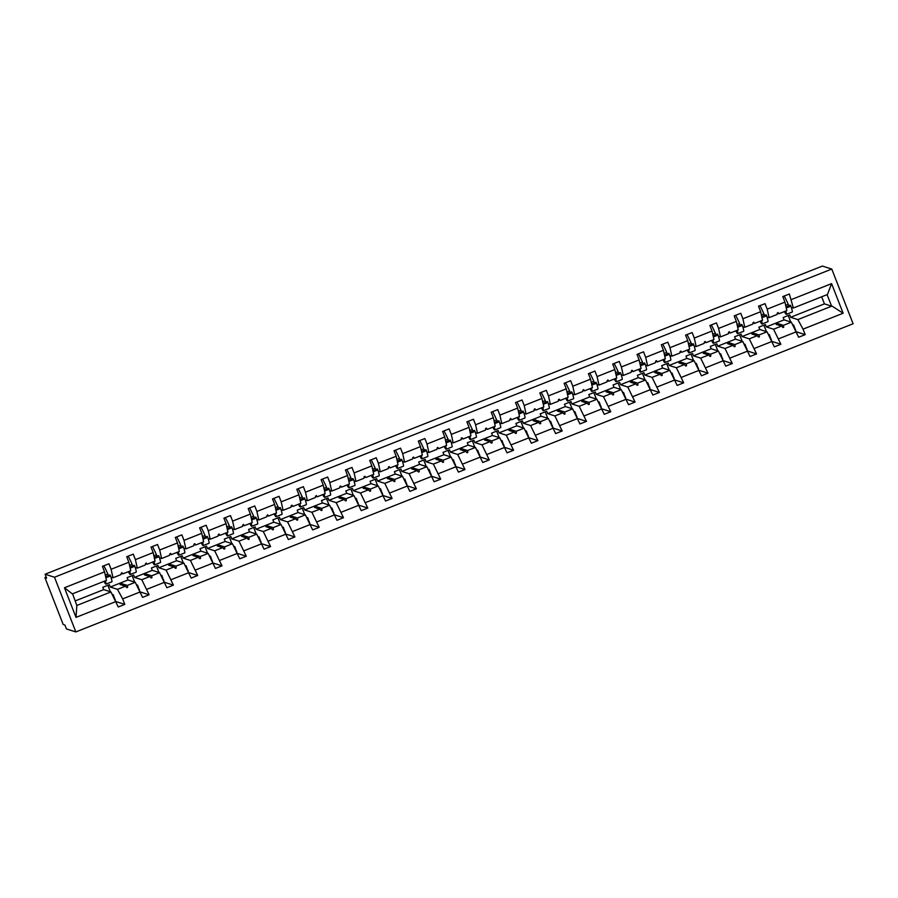 <?xml version="1.0" encoding="UTF-8"?>
<svg xmlns="http://www.w3.org/2000/svg" width="898" height="898" viewBox="0 0 898 898"><rect width="100%" height="100%" fill="white"/><g stroke="black" fill="none" stroke-linecap="round" stroke-linejoin="round"><path stroke-width="1.35" d="M75.836 631.934L66.43 628.937L64.903 625.03L63.186 624.48L44.9 577.594L46.629 578.144L45.102 574.237L54.497 577.234L75.836 631.934L853.1 323.763L831.773 269.063L54.497 577.234M791.306 307.363L793.372 308.014L827.485 294.488L831.582 283.622L843.132 313.234L803.037 329.139L797.884 319.587L790.633 317.275L789.724 314.929L783.179 317.522L784.089 319.868L791.34 322.18L783.415 325.323L778.072 323.617L776.153 324.369L781.507 326.075L773.582 329.218L780.89 344.282L772.258 341.521M796.56 331.89L805.18 334.64L798.648 337.233L791.34 322.18M793.372 308.014L789.342 294.005L782.798 296.598L784.953 302.11L767.195 309.148L769.07 317.656L767.004 316.994M777.174 313.2L778.903 313.75L786.828 310.618L784.953 302.11M773.582 329.218L766.331 326.906L765.422 324.56L758.877 327.153L759.798 329.499L767.038 331.811L759.113 334.954L753.77 333.248L751.862 334L757.205 335.717L749.28 338.849L756.587 353.913L747.955 351.163M780.89 344.282L774.345 346.875L767.038 331.811M767.195 309.148L765.04 303.636L758.496 306.229L760.651 311.741L742.893 318.779L744.768 327.287L742.702 326.625M752.883 322.842L754.612 323.392L762.525 320.249L760.651 311.741M749.28 338.849L742.04 336.537L741.119 334.191L734.575 336.795L735.496 339.13L742.736 341.442L734.822 344.585L729.468 342.879L727.56 343.642L732.903 345.348L724.978 348.491L732.285 363.544L723.665 360.794M756.587 353.913L750.043 356.506L742.736 341.442M742.893 318.779L740.738 313.279L734.205 315.871L736.349 321.383L718.591 328.421L720.477 336.918L718.411 336.267M728.581 332.473L730.31 333.023L738.235 329.88L736.349 321.383M724.978 348.491L717.738 346.179L716.829 343.833L710.284 346.426L711.194 348.772L718.445 351.084L710.52 354.227L705.166 352.51L703.257 353.273L708.601 354.979L700.687 358.122L707.983 373.186L699.362 370.425M732.285 363.544L725.741 366.137L718.445 351.084M718.591 328.421L716.447 322.91L709.903 325.503L712.047 331.014L694.289 338.052L696.175 346.561L694.109 345.898M704.279 342.104L706.008 342.654L713.932 339.511L712.047 331.014M700.687 358.122L693.436 355.81L692.526 353.464L685.982 356.057L686.891 358.403L694.143 360.715L686.218 363.858L680.875 362.152L678.955 362.904L684.31 364.61L676.385 367.753L683.692 382.817L675.06 380.056M707.983 373.186L701.45 375.779L694.143 360.715M694.289 338.052L692.145 332.541L685.601 335.134L687.745 340.645L669.998 347.683L671.872 356.192L669.807 355.529M679.977 351.735L681.705 352.285L689.63 349.154L687.745 340.645M676.385 367.753L669.133 365.441L668.224 363.095L661.68 365.688L662.601 368.034L669.841 370.346L661.916 373.489L656.573 371.783L654.653 372.547L660.008 374.253L652.083 377.396L659.39 392.448L650.758 389.698M683.692 382.817L677.148 385.41L669.841 370.346M669.998 347.683L667.843 342.172L661.298 344.776L663.454 350.276L645.696 357.325L647.57 365.823L645.505 365.16M655.686 361.378L657.403 361.928L665.328 358.785L663.454 350.276M652.083 377.396L644.843 375.072L643.922 372.737L637.378 375.33L638.298 377.676L645.539 379.989L637.614 383.12L632.271 381.414L630.362 382.178L635.705 383.884L627.781 387.027L635.088 402.079L626.467 399.329M659.39 392.448L652.846 395.041L645.539 379.989M645.696 357.325L643.54 351.814L637.008 354.407L639.152 359.918L621.394 366.956L623.279 375.454L621.214 374.803M631.384 371.009L633.112 371.559L641.037 368.416L639.152 359.918M627.781 387.027L620.54 384.714L619.62 382.368L613.087 384.961L613.996 387.307L621.236 389.62L613.323 392.763L607.968 391.057L606.06 391.809L611.403 393.515L603.49 396.658L610.786 411.722L602.165 408.96M635.088 402.079L628.544 404.672L621.236 389.62M621.394 366.956L619.25 361.445L612.705 364.038L614.849 369.549L597.091 376.588L598.977 385.096L596.912 384.434M607.082 380.64L608.81 381.19L616.735 378.047L614.849 369.549M603.49 396.658L596.238 394.345L595.329 391.999L588.785 394.592L589.694 396.938L596.945 399.251L589.021 402.394L583.678 400.688L581.758 401.44L587.112 403.157L579.188 406.289L586.495 421.353L577.863 418.603M610.786 411.722L604.253 414.315L596.945 399.251M597.091 376.588L594.947 371.076L588.403 373.669L590.547 379.181L572.801 386.219L574.675 394.727L572.61 394.065M582.78 390.271L584.508 390.832L592.433 387.689L590.547 379.181M579.188 406.289L571.936 403.977L571.027 401.631L564.483 404.235L565.403 406.57L572.643 408.882L564.719 412.025L559.375 410.319L557.456 411.082L562.81 412.788L554.885 415.931L562.193 430.984L553.561 428.234M586.495 421.353L579.951 423.946L572.643 408.882M572.801 386.219L570.645 380.718L564.101 383.311L566.256 388.823L548.498 395.861L550.373 404.358L548.308 403.696M558.489 399.913L560.206 400.463L568.131 397.32L566.256 388.823M554.885 415.931L547.645 413.619L546.725 411.273L540.181 413.866L541.101 416.212L548.341 418.524L540.416 421.667L535.073 419.95L533.165 420.713L538.508 422.419L530.583 425.562L537.891 440.615L529.27 437.865M562.193 430.984L555.649 433.577L548.341 418.524M548.498 395.861L546.343 390.349L539.81 392.942L541.954 398.454L524.196 405.492L526.082 414L524.017 413.338M534.187 409.544L535.915 410.094L543.829 406.951L541.954 398.454M530.583 425.562L523.343 423.25L522.423 420.904L515.89 423.497L516.799 425.843L524.039 428.155L516.125 431.298L510.771 429.592L508.863 430.344L514.206 432.05L506.292 435.193L513.589 450.257L504.968 447.496M537.891 440.615L531.347 443.219L524.039 428.155M524.196 405.492L522.052 399.98L515.508 402.573L517.652 408.085L499.894 415.123L501.78 423.632L499.715 422.969M509.884 419.175L511.613 419.725L519.538 416.593L517.652 408.085M506.292 435.193L499.041 432.881L498.132 430.535L491.588 433.128L492.497 435.474L499.748 437.786L491.823 440.929L486.48 439.223L484.561 439.986L489.915 441.693L481.99 444.824L489.298 459.888L480.666 457.138M513.589 450.257L507.056 452.85L499.748 437.786M499.894 415.123L497.75 409.611L491.206 412.216L493.35 417.716L475.592 424.765L477.478 433.263L475.412 432.6M485.582 428.817L487.311 429.367L495.236 426.224L493.35 417.716M481.99 444.824L474.739 442.512L473.83 440.177L467.286 442.77L468.206 445.105L475.446 447.429L467.521 450.56L462.178 448.854L460.259 449.617L465.613 451.324L457.688 454.467L464.996 469.519L456.364 466.769M489.298 459.888L482.754 462.481L475.446 447.429M475.592 424.765L473.448 419.254L466.904 421.847L469.059 427.358L451.301 434.396L453.176 442.894L451.11 442.243M461.291 438.449L463.009 438.999L470.934 435.856L469.059 427.358M457.688 454.467L450.448 452.154L449.528 449.808L442.983 452.401L443.904 454.747L451.144 457.06L443.219 460.203L437.876 458.496L435.968 459.248L441.311 460.955L433.386 464.098L440.694 479.162L432.073 476.4M464.996 469.519L458.451 472.112L451.144 457.06M451.301 434.396L449.146 428.885L442.613 431.478L444.757 436.989L426.999 444.027L428.885 452.536L426.819 451.874M436.989 448.08L438.718 448.63L446.632 445.487L444.757 436.989M433.386 464.098L426.146 461.785L425.225 459.439L418.692 462.032L419.602 464.378L426.842 466.691L418.928 469.834L413.574 468.127L411.666 468.879L417.009 470.586L409.084 473.729L416.391 488.793L407.771 486.031M440.694 479.162L434.149 481.755L426.842 466.691M426.999 444.027L424.855 438.516L418.311 441.109L420.455 446.62L402.697 453.658L404.583 462.167L402.517 461.505M412.687 457.711L414.416 458.272L422.341 455.129L420.455 446.62M409.084 473.729L401.844 471.416L400.935 469.07L394.39 471.663L395.3 474.009L402.551 476.322L394.626 479.465L389.283 477.758L387.364 478.522L392.718 480.228L384.793 483.371L392.1 498.424L383.468 495.674M416.391 488.793L409.858 491.386L402.551 476.322M402.697 453.658L400.553 448.158L394.009 450.751L396.153 456.251L378.395 463.301L380.281 471.798L378.215 471.136M388.385 467.353L390.114 467.903L398.039 464.76L396.153 456.251M384.793 483.371L377.542 481.059L376.632 478.713L370.088 481.306L371.009 483.652L378.249 485.964L370.324 489.096L364.981 487.389L363.061 488.153L368.416 489.859L360.491 493.002L367.798 508.055L359.166 505.305M392.1 498.424L385.556 501.017L378.249 485.964M378.395 463.301L376.251 457.789L369.707 460.382L371.862 465.894L354.104 472.932L355.978 481.429L353.913 480.778M364.094 476.984L365.812 477.534L373.736 474.391L371.862 465.894M360.491 493.002L353.251 490.69L352.33 488.344L345.786 490.937L346.707 493.283L353.947 495.595L346.022 498.738L340.679 497.032L338.771 497.784L344.114 499.49L336.189 502.633L343.496 517.697L334.875 514.936M367.798 508.055L361.254 510.648L353.947 495.595M354.104 472.932L351.949 467.42L345.416 470.013L347.56 475.525L329.802 482.563L331.676 491.071L329.622 490.409M339.792 486.615L341.521 487.165L349.434 484.033L347.56 475.525M336.189 502.633L328.949 500.321L328.028 497.975L321.495 500.568L322.404 502.914L329.645 505.226L321.731 508.369L316.377 506.663L314.468 507.426L319.811 509.132L311.887 512.264L319.194 527.328L310.573 524.578M343.496 517.697L336.952 520.29L329.645 505.226M329.802 482.563L327.658 477.051L321.114 479.644L323.258 485.156L305.5 492.205L307.385 500.702L305.32 500.04M315.49 496.257L317.219 496.807L325.143 493.664L323.258 485.156M311.887 512.264L304.647 509.952L303.737 507.606L297.193 510.21L298.102 512.545L305.354 514.857L297.429 518L292.086 516.294L290.166 517.057L295.509 518.763L287.596 521.906L294.903 536.959L286.271 534.209M319.194 527.328L312.661 529.921L305.354 514.857M305.5 492.205L303.356 486.694L296.811 489.287L298.955 494.798L281.197 501.836L283.083 510.333L281.018 509.682M291.188 505.888L292.916 506.438L300.841 503.295L298.955 494.798M287.596 521.906L280.344 519.594L279.435 517.248L272.891 519.841L273.8 522.187L281.052 524.499L273.127 527.642L267.784 525.936L265.864 526.688L271.218 528.394L263.294 531.537L270.601 546.601L261.969 543.84M294.903 536.959L288.359 539.552L281.052 524.499M281.197 501.836L279.053 496.325L272.509 498.918L274.665 504.429L256.907 511.467L258.781 519.976L256.716 519.313M266.897 515.519L268.614 516.069L276.539 512.926L274.665 504.429M263.294 531.537L256.053 529.225L255.133 526.879L248.589 529.472L249.509 531.818L256.749 534.13L248.825 537.273L243.481 535.567L241.573 536.319L246.916 538.025L238.991 541.168L246.299 556.232L237.667 553.471M270.601 546.601L264.057 549.194L256.749 534.13M256.907 511.467L254.751 505.956L248.207 508.549L250.362 514.06L232.604 521.098L234.479 529.607L232.414 528.944M242.595 525.15L244.323 525.7L252.237 522.569L250.362 514.06M238.991 541.168L231.751 538.856L230.831 536.51L224.298 539.103L225.207 541.449L232.447 543.761L224.534 546.904L219.179 545.198L217.271 545.962L222.614 547.668L214.689 550.811L221.997 565.863L213.376 563.113M246.299 556.232L239.755 558.825L232.447 543.761M232.604 521.098L230.46 515.598L223.916 518.191L226.06 523.691L208.302 530.74L210.188 539.238L208.123 538.576M218.293 534.793L220.021 535.343L227.946 532.2L226.06 523.691M214.689 550.811L207.449 548.487L206.54 546.152L199.996 548.745L200.905 551.091L208.156 553.404L200.232 556.536L194.877 554.829L192.969 555.593L198.312 557.299L190.398 560.442L197.706 575.495L189.074 572.744M221.997 565.863L215.453 568.456L208.156 553.404M208.302 530.74L206.158 525.229L199.614 527.822L201.758 533.333L184 540.371L185.886 548.869L183.821 548.218M193.99 544.424L195.719 544.974L203.644 541.831L201.758 533.333M190.398 560.442L183.147 558.129L182.238 555.783L175.694 558.376L176.603 560.722L183.854 563.035L175.929 566.178L170.586 564.472L168.667 565.224L174.021 566.93L166.096 570.073L173.404 585.137L164.772 582.375M197.706 575.495L191.162 578.087L183.854 563.035M184 540.371L181.856 534.86L175.312 537.453L177.467 542.964L159.709 550.003L161.584 558.511L159.518 557.849M169.7 554.055L171.417 554.605L179.342 551.462L177.467 542.964M166.096 570.073L158.856 567.761L157.936 565.414L151.392 568.007L152.312 570.353L159.552 572.666L151.627 575.809L146.284 574.103L144.376 574.855L149.719 576.572L141.794 579.704L149.102 594.768L140.47 592.018M173.404 585.137L166.86 587.73L159.552 572.666M159.709 550.003L157.554 544.491L151.01 547.084L153.165 552.596L135.407 559.634L137.282 568.142L135.216 567.48M145.397 563.686L147.126 564.247L155.04 561.104L153.165 552.596M141.794 579.704L134.554 577.392L133.634 575.046L127.101 577.65L128.01 579.985L135.25 582.297L127.336 585.44L121.982 583.734L120.074 584.497L125.417 586.203L117.492 589.346L110.252 587.034L128.01 579.985M149.102 594.768L142.558 597.361L135.25 582.297M135.407 559.634L133.263 554.133L126.719 556.726L128.863 562.238L111.105 569.276L108.961 563.764L102.417 566.357L104.561 571.869L64.465 587.763L72.334 593.892L106.447 580.366L104.561 571.869M121.095 573.328L122.824 573.878L130.749 570.735L128.863 562.238M790.734 321.989L788.22 315.524M766.443 331.62L763.917 325.155M742.141 341.251L739.615 334.797M717.839 350.894L715.324 344.428M693.537 360.525L691.022 354.059M669.235 370.156L666.72 363.69M644.944 379.787L642.418 373.332M620.641 389.429L618.116 382.963M596.339 399.06L593.825 392.594M572.037 408.691L569.523 402.237M547.746 418.333L545.221 411.868M523.444 427.964L520.919 421.499M499.142 437.595L496.628 431.13M474.84 447.226L472.326 440.772M450.549 456.869L448.023 450.403M426.247 466.5L423.721 460.034M401.945 476.131L399.43 469.676M377.643 485.773L375.128 479.308M353.352 495.404L350.826 488.939M329.05 505.035L326.524 498.57M304.748 514.666L302.233 508.212M280.445 524.309L277.931 517.843M256.154 533.94L253.629 527.474M231.852 543.571L229.327 537.105M207.55 553.213L205.036 546.747M183.248 562.844L180.734 556.378M158.957 572.475L156.432 566.009M134.655 582.106L132.129 575.652M110.252 587.034L109.343 584.688L102.799 587.281L103.708 589.627L110.959 591.939L76.835 605.465L76.016 617.386L64.465 587.763M140.414 591.849L122.656 598.887L124.8 604.399L118.255 606.992L110.959 591.939M110.353 591.748L107.839 585.283M46.213 577.066L44.9 577.594M795.089 329.128L793.652 325.009L792.698 324.706M795.235 329.072L795.695 330.24M803.037 329.139L805.18 334.64M770.787 338.759L769.35 334.64L768.407 334.337M770.933 338.703L771.393 339.871M746.496 348.402L745.048 344.282L744.105 343.979M746.642 348.345L747.091 349.502M722.194 358.033L720.757 353.913L719.803 353.61M722.34 357.976L722.789 359.144M697.892 367.664L696.455 363.544L695.501 363.241M698.038 367.608L698.498 368.775M673.59 377.306L672.153 373.175L671.21 372.872M673.736 377.239L674.196 378.406M649.299 386.937L647.851 382.817L646.908 382.514M649.445 386.881L649.894 388.037M624.997 396.568L623.56 392.448L622.606 392.145M625.143 396.512L625.592 397.679M600.695 406.199L599.258 402.079L598.304 401.776M600.841 406.143L601.29 407.31M576.393 415.841L574.956 411.722L574.013 411.419M576.538 415.785L576.999 416.941M552.102 425.472L550.654 421.353L549.711 421.05M552.248 425.416L552.697 426.584M527.799 435.103L526.363 430.984L525.409 430.681M527.945 435.047L528.394 436.215M503.497 444.746L502.061 440.615L501.106 440.312M503.643 444.678L504.092 445.846M479.195 454.377L477.758 450.257L476.816 449.954M479.341 454.321L479.801 455.477M454.904 464.008L453.456 459.888L452.513 459.585M455.039 463.952L455.499 465.119M430.602 473.639L429.165 469.519L428.211 469.216M430.748 473.583L431.197 474.75M406.3 483.281L404.863 479.15L403.909 478.859M406.446 483.225L406.895 484.381M381.998 492.912L380.561 488.793L379.618 488.49M382.144 492.856L382.604 494.023M357.707 502.543L356.259 498.424L355.316 498.121M357.842 502.487L358.302 503.655M333.405 512.174L331.968 508.055L331.014 507.752M333.551 512.118L334 513.286M309.103 521.817L307.666 517.697L306.712 517.394M309.249 521.76L309.698 522.917M284.801 531.448L283.364 527.328L282.41 527.025M284.947 531.391L285.407 532.559M260.51 541.079L259.062 536.959L258.119 536.656M260.644 541.023L261.105 542.19M236.208 550.721L234.771 546.59L233.817 546.287M236.354 550.654L236.803 551.821M211.906 560.352L210.469 556.232L209.515 555.929M212.051 560.296L212.5 561.452M187.603 569.983L186.167 565.863L185.213 565.56M187.749 569.927L188.21 571.094M163.313 579.614L161.864 575.495L160.922 575.191M163.447 579.558L163.907 580.725M139.01 589.256L137.562 585.137L136.619 584.834M139.156 589.2L139.605 590.356M831.582 283.622L791.486 299.517M796.492 331.732L778.734 338.771M772.201 341.363L754.443 348.402M747.899 350.995L730.141 358.033M723.597 360.626L705.839 367.675M699.295 370.268L681.537 377.306M675.004 379.899L657.246 386.937M650.702 389.53L632.944 396.579M626.4 399.172L608.642 406.21M602.098 408.803L584.34 415.841M577.796 418.434L560.049 425.472M553.505 428.065L535.747 435.115M529.203 437.708L511.445 444.746M504.901 447.339L487.143 454.377M480.598 456.97L462.852 464.008M456.307 466.612L438.55 473.65M432.005 476.243L414.247 483.281M407.703 485.874L389.945 492.912M383.401 495.505L365.643 502.554M359.11 505.147L341.352 512.186M334.808 514.779L317.05 521.817M310.506 524.41L292.748 531.448M286.204 534.041L268.446 541.09M261.913 543.683L244.155 550.721M237.611 553.314L219.853 560.352M213.309 562.945L195.551 569.994M189.007 572.587L171.249 579.625M164.716 582.218L146.958 589.256M116.111 601.48L76.016 617.386M766.331 326.906L784.089 319.868M778.903 313.75L778.016 312.504L776.995 314.513L769.07 317.656M781.507 326.075L782.966 327.512L783.741 327.198L783.415 325.323M742.04 336.537L759.798 329.499M754.612 323.392L753.714 322.135L752.692 324.144L744.768 327.287M757.205 335.717L758.664 337.143L759.439 336.829L759.113 334.954M717.738 346.179L735.496 339.13M730.31 333.023L729.412 331.777L728.637 332.08L728.39 333.775L720.477 336.918M732.903 345.348L734.362 346.774L735.148 346.471L734.822 344.585M693.436 355.81L711.194 348.772M706.008 342.654L705.11 341.408L704.099 343.418L696.175 346.561M708.601 354.979L710.06 356.405L710.846 356.102L710.52 354.227M669.133 365.441L686.891 358.403M681.705 352.285L680.819 351.039L679.797 353.049L671.872 356.192M684.31 364.61L685.769 366.047L686.543 365.733L686.218 363.858M644.843 375.072L662.601 368.034M657.403 361.928L656.517 360.682L655.742 360.985L655.495 362.68L647.57 365.823M660.008 374.253L661.467 375.678L662.241 375.364L661.916 373.489M620.54 384.714L638.298 377.676M633.112 371.559L632.214 370.313L631.44 370.616L631.193 372.322L623.279 375.454M635.705 383.884L637.165 385.309L637.95 385.006L637.614 383.12M596.238 394.345L613.996 387.307M608.81 381.19L607.912 379.944L606.902 381.953L598.977 385.096M611.403 393.515L612.863 394.952L613.648 394.637L613.323 392.763M571.936 403.977L589.694 396.938M584.508 390.832L583.621 389.575L582.6 391.584L574.675 394.727M587.112 403.157L588.572 404.583L589.346 404.268L589.021 402.394M547.645 413.619L565.403 406.57M560.206 400.463L559.319 399.217L558.545 399.52L558.298 401.215L550.373 404.358M562.81 412.788L564.27 414.214L565.044 413.911L564.719 412.025M523.343 423.25L541.101 416.212M535.915 410.094L535.017 408.848L534.243 409.151L533.996 410.857L526.082 414M538.508 422.419L539.967 423.845L540.753 423.542L540.416 421.667M499.041 432.881L516.799 425.843M511.613 419.725L510.715 418.479L509.705 420.489L501.78 423.632M514.206 432.05L515.665 433.487L516.451 433.173L516.125 431.298M474.739 442.512L492.497 435.474M487.311 429.367L486.424 428.121L485.638 428.425L485.403 430.12L477.478 433.263M489.915 441.693L491.374 443.118L492.149 442.804L491.823 440.929M450.448 452.154L468.206 445.105M463.009 438.999L462.122 437.753L461.348 438.056L461.101 439.762L453.176 442.894M465.613 451.324L467.072 452.749L467.847 452.446L467.521 450.56M426.146 461.785L443.904 454.747M438.718 448.63L437.82 447.384L436.798 449.393L428.885 452.536M441.311 460.955L442.77 462.38L443.545 462.077L443.219 460.203M401.844 471.416L419.602 464.378M414.416 458.272L413.518 457.015L412.508 459.024L404.583 462.167M417.009 470.586L418.468 472.022L419.254 471.708L418.928 469.834M377.542 481.059L395.3 474.009M390.114 467.903L389.227 466.657L388.441 466.96L388.205 468.655L380.281 471.798M392.718 480.228L394.177 481.654L394.952 481.35L394.626 479.465M353.251 490.69L371.009 483.652M365.812 477.534L364.925 476.288L364.15 476.591L363.903 478.297L355.978 481.429M368.416 489.859L369.875 491.285L370.649 490.981L370.324 489.096M328.949 500.321L346.707 493.283M341.521 487.165L340.623 485.919L339.601 487.928L331.676 491.071M344.114 499.49L345.573 500.927L346.347 500.613L346.022 498.738M304.647 509.952L322.404 502.914M317.219 496.807L316.321 495.55L315.299 497.559L307.385 500.702M319.811 509.132L321.271 510.558L322.056 510.244L321.731 508.369M280.344 519.594L298.102 512.545M292.916 506.438L292.03 505.192L291.244 505.495L291.008 507.19L283.083 510.333M295.509 518.763L296.98 520.189L297.754 519.886L297.429 518M256.053 529.225L273.8 522.187M268.614 516.069L267.727 514.823L266.706 516.833L258.781 519.976M271.218 528.394L272.678 529.82L273.452 529.517L273.127 527.642M231.751 538.856L249.509 531.818M244.323 525.7L243.425 524.454L242.404 526.464L234.479 529.607M246.916 538.025L248.376 539.462L249.15 539.148L248.825 537.273M207.449 548.487L225.207 541.449M220.021 535.343L219.123 534.097L218.349 534.4L218.102 536.095L210.188 539.238M222.614 547.668L224.073 549.093L224.859 548.779L224.534 546.904M183.147 558.129L200.905 551.091M195.719 544.974L194.832 543.728L194.047 544.031L193.811 545.737L185.886 548.869M198.312 557.299L199.783 558.724L200.557 558.421L200.232 556.536M158.856 567.761L176.603 560.722M171.417 554.605L170.53 553.359L169.509 555.368L161.584 558.511M174.021 566.93L175.48 568.367L176.255 568.052L175.929 566.178M134.554 577.392L152.312 570.353M147.126 564.247L146.228 562.99L145.207 564.999L137.282 568.142M149.719 576.572L151.178 577.998L151.953 577.683L151.627 575.809M122.824 573.878L121.926 572.632L120.904 574.63L112.991 577.773L110.925 577.122M112.991 577.773L111.105 569.276M125.417 586.203L126.876 587.629L127.662 587.326L127.336 585.44M122.656 598.887L117.492 589.346M114.708 598.887L113.271 594.768L112.317 594.465M114.854 598.831L115.303 599.999M116.179 601.649L124.8 604.399M75.342 600.874L103.708 589.627M72.581 593.803L76.835 605.465M790.633 317.275L824.431 303.872L831.593 306.162L827.103 294.645M843.132 313.234L831.997 306.061L797.884 319.587M831.773 269.063L822.366 266.066L45.102 574.237M824.431 303.872L821.681 296.8M126.034 586.798L127.662 587.326M122.016 585.114L121.982 583.734M150.336 577.167L151.953 577.683M146.318 575.483L146.284 574.103M174.627 567.536L176.255 568.052M170.62 565.852L170.586 564.472M198.929 557.905L200.557 558.421M194.911 556.21L194.877 554.829M223.232 548.263L224.859 548.779M219.213 546.579L219.179 545.198M247.534 538.632L249.15 539.148M243.515 536.948L243.481 535.567M271.825 529.001L273.452 529.517M267.817 527.306L267.784 525.936M296.127 519.358L297.754 519.886M292.108 517.675L292.086 516.294M320.429 509.727L322.056 510.244M316.41 508.044L316.377 506.663M344.731 500.096L346.347 500.613M340.712 498.412L340.679 497.032M369.022 490.465L370.649 490.981M365.015 488.77L364.981 487.389M393.324 480.823L394.952 481.35M389.305 479.139L389.283 477.758M417.626 471.192L419.254 471.708M413.608 469.508L413.574 468.127M441.928 461.561L443.545 462.077M437.91 459.866L437.876 458.496M466.23 451.919L467.847 452.446M462.212 450.235L462.178 448.854M490.521 442.287L492.149 442.804M486.503 440.604L486.48 439.223M514.823 432.656L516.451 433.173M510.805 430.973L510.771 429.592M539.126 423.025L540.753 423.542M535.107 421.33L535.073 419.95M563.428 413.383L565.044 413.911M559.409 411.699L559.375 410.319M587.719 403.752L589.346 404.268M583.711 402.068L583.678 400.688M612.021 394.121L613.648 394.637M608.002 392.426L607.968 391.057M636.323 384.49L637.95 385.006M632.304 382.795L632.271 381.414M660.625 374.848L662.241 375.364M656.606 373.164L656.573 371.783M684.916 365.217L686.543 365.733M680.909 363.533L680.875 362.152M709.218 355.586L710.846 356.102M705.199 353.891L705.166 352.51M733.52 345.943L735.148 346.471M729.502 344.26L729.468 342.879M757.822 336.312L759.439 336.829M753.804 334.628L753.77 333.248M782.113 326.681L783.741 327.198M778.106 324.997L778.072 323.617M103.786 565.819A18.836 1.571 68.4 0 1 107.85 574.035A11.438 0.954 -111.6 0 0 108.512 575.506M104.033 581.332A13.448 1.123 -111.6 0 0 105.942 584.138L111.857 581.792A13.448 1.123 -111.6 0 0 110.533 575.91L109.983 574.922L105.627 576.651M105.874 577.762L110.533 575.91M105.942 584.138A13.448 1.123 -111.6 0 0 105.403 580.782M104.303 581.219A11.438 0.954 -111.6 0 0 105.189 582.252A11.438 0.954 -111.6 0 0 105.122 580.894M128.088 556.176A18.836 1.571 68.4 0 1 132.152 564.393A11.438 0.954 -111.6 0 0 132.814 565.875M128.335 571.689A13.448 1.123 -111.6 0 0 130.232 574.495L136.159 572.149A13.448 1.123 -111.6 0 0 134.835 566.279L134.285 565.291L129.918 567.02M130.165 568.131L134.835 566.279M130.232 574.495A13.448 1.123 -111.6 0 0 129.705 571.15M128.605 571.588A11.438 0.954 -111.6 0 0 129.492 572.621A11.438 0.954 -111.6 0 0 129.424 571.263M152.379 546.545A18.836 1.571 68.4 0 1 156.443 554.762A11.438 0.954 -111.6 0 0 157.116 556.232M152.626 562.058A13.448 1.123 -111.6 0 0 154.535 564.864L160.461 562.518A13.448 1.123 -111.6 0 0 159.126 556.648L158.587 555.649L154.22 557.377M154.467 558.5L159.126 556.648M154.535 564.864A13.448 1.123 -111.6 0 0 154.007 561.519M152.907 561.946A11.438 0.954 -111.6 0 0 153.794 562.99A11.438 0.954 -111.6 0 0 153.726 561.62M176.682 536.914A18.836 1.571 68.4 0 1 180.745 545.131A11.438 0.954 -111.6 0 0 181.407 546.601M176.928 552.427A13.448 1.123 -111.6 0 0 178.837 555.233L184.752 552.887A13.448 1.123 -111.6 0 0 183.428 547.017L182.889 546.018L178.522 547.746M178.769 548.858L183.428 547.017M178.837 555.233A13.448 1.123 -111.6 0 0 178.298 551.877M177.209 552.315A11.438 0.954 -111.6 0 0 178.096 553.359A11.438 0.954 -111.6 0 0 178.029 551.989M200.984 527.283A18.836 1.571 68.4 0 1 205.047 535.489A11.438 0.954 -111.6 0 0 205.709 536.97M201.231 542.785A13.448 1.123 -111.6 0 0 203.139 545.591L209.054 543.245A13.448 1.123 -111.6 0 0 207.73 537.374L207.18 536.387L202.825 538.115M203.071 539.227L207.73 537.374M203.139 545.591A13.448 1.123 -111.6 0 0 202.6 542.246M201.5 542.684A11.438 0.954 -111.6 0 0 202.387 543.717A11.438 0.954 -111.6 0 0 202.331 542.358M225.286 517.641A18.836 1.571 68.4 0 1 229.349 525.858A11.438 0.954 -111.6 0 0 230.011 527.328M225.533 533.154A13.448 1.123 -111.6 0 0 227.43 535.96L233.357 533.614A13.448 1.123 -111.6 0 0 232.032 527.743L231.482 526.744L227.115 528.484M227.362 529.596L232.032 527.743M227.43 535.96A13.448 1.123 -111.6 0 0 226.902 532.615M225.802 533.042A11.438 0.954 -111.6 0 0 226.689 534.086A11.438 0.954 -111.6 0 0 226.622 532.716M249.577 508.01A18.836 1.571 68.4 0 1 253.64 516.227A11.438 0.954 -111.6 0 0 254.314 517.697M249.824 523.523A13.448 1.123 -111.6 0 0 251.732 526.329L257.659 523.983A13.448 1.123 -111.6 0 0 256.323 518.112L255.784 517.113L251.418 518.842M251.665 519.964L256.323 518.112M251.732 526.329A13.448 1.123 -111.6 0 0 251.204 522.973M250.104 523.411A11.438 0.954 -111.6 0 0 250.991 524.454A11.438 0.954 -111.6 0 0 250.924 523.085M273.879 498.379A18.836 1.571 68.4 0 1 277.942 506.595A11.438 0.954 -111.6 0 0 278.604 508.066M274.126 513.892A13.448 1.123 -111.6 0 0 276.034 516.698L281.95 514.352A13.448 1.123 -111.6 0 0 280.625 508.481L280.086 507.482L275.72 509.211M275.967 510.322L280.625 508.481M276.034 516.698A13.448 1.123 -111.6 0 0 275.495 513.342M274.406 513.779A11.438 0.954 -111.6 0 0 275.293 514.823A11.438 0.954 -111.6 0 0 275.226 513.454M298.181 488.736A18.836 1.571 68.4 0 1 302.244 496.953A11.438 0.954 -111.6 0 0 302.907 498.435M298.428 504.249A13.448 1.123 -111.6 0 0 300.336 507.056L306.252 504.71A13.448 1.123 -111.6 0 0 304.927 498.839L304.377 497.851L300.022 499.58M300.269 500.691L304.927 498.839M300.336 507.056A13.448 1.123 -111.6 0 0 299.797 503.711M298.697 504.148A11.438 0.954 -111.6 0 0 299.595 505.181A11.438 0.954 -111.6 0 0 299.528 503.823M322.483 479.105A18.836 1.571 68.4 0 1 326.546 487.322A11.438 0.954 -111.6 0 0 327.209 488.793M322.73 494.618A13.448 1.123 -111.6 0 0 324.638 497.425L330.554 495.079A13.448 1.123 -111.6 0 0 329.229 489.208L328.679 488.209L324.313 489.938M324.56 491.06L329.229 489.208M324.638 497.425A13.448 1.123 -111.6 0 0 324.099 494.08M322.999 494.506A11.438 0.954 -111.6 0 0 323.886 495.55A11.438 0.954 -111.6 0 0 323.819 494.181M346.774 469.474A18.836 1.571 68.4 0 1 350.837 477.691A11.438 0.954 -111.6 0 0 351.511 479.162M347.021 484.987A13.448 1.123 -111.6 0 0 348.929 487.794L354.856 485.448A13.448 1.123 -111.6 0 0 353.531 479.577L352.981 478.578L348.615 480.307M348.862 481.418L353.531 479.577M348.929 487.794A13.448 1.123 -111.6 0 0 348.402 484.437M347.301 484.875A11.438 0.954 -111.6 0 0 348.188 485.919A11.438 0.954 -111.6 0 0 348.121 484.55M371.076 459.843A18.836 1.571 68.4 0 1 375.139 468.06A11.438 0.954 -111.6 0 0 375.813 469.531M371.323 475.356A13.448 1.123 -111.6 0 0 373.231 478.163L379.147 475.805A13.448 1.123 -111.6 0 0 377.822 469.935L377.283 468.947L372.917 470.675M373.164 471.787L377.822 469.935M373.231 478.163A13.448 1.123 -111.6 0 0 372.692 474.806M371.604 475.244A11.438 0.954 -111.6 0 0 372.49 476.277A11.438 0.954 -111.6 0 0 372.423 474.919M395.378 450.201A18.836 1.571 68.4 0 1 399.442 458.418A11.438 0.954 -111.6 0 0 400.104 459.888M395.625 465.714A13.448 1.123 -111.6 0 0 397.533 468.52L403.449 466.174A13.448 1.123 -111.6 0 0 402.124 460.304L401.574 459.305L397.219 461.044M397.466 462.156L402.124 460.304M397.533 468.52A13.448 1.123 -111.6 0 0 396.995 465.175M395.906 465.602A11.438 0.954 -111.6 0 0 396.793 466.646A11.438 0.954 -111.6 0 0 396.725 465.287M419.68 440.57A18.836 1.571 68.4 0 1 423.744 448.787A11.438 0.954 -111.6 0 0 424.406 450.257M419.927 456.083A13.448 1.123 -111.6 0 0 421.836 458.889L427.751 456.543A13.448 1.123 -111.6 0 0 426.427 450.673L425.877 449.674L421.51 451.402M421.757 452.525L426.427 450.673M421.836 458.889A13.448 1.123 -111.6 0 0 421.297 455.533M420.197 455.971A11.438 0.954 -111.6 0 0 421.083 457.015A11.438 0.954 -111.6 0 0 421.016 455.645M443.971 430.939A18.836 1.571 68.4 0 1 448.046 439.156A11.438 0.954 -111.6 0 0 448.708 440.626M444.218 446.452A13.448 1.123 -111.6 0 0 446.126 449.258L452.053 446.912A13.448 1.123 -111.6 0 0 450.729 441.041L450.179 440.042L445.812 441.771M446.059 442.882L450.729 441.041M446.126 449.258A13.448 1.123 -111.6 0 0 445.599 445.902M444.499 446.34A11.438 0.954 -111.6 0 0 445.386 447.384A11.438 0.954 -111.6 0 0 445.318 446.014M468.273 421.297A18.836 1.571 68.4 0 1 472.337 429.513A11.438 0.954 -111.6 0 0 473.01 430.995M468.52 436.81A13.448 1.123 -111.6 0 0 470.429 439.616L476.344 437.27A13.448 1.123 -111.6 0 0 475.02 431.399L474.481 430.411L470.114 432.14M470.361 433.251L475.02 431.399M470.429 439.616A13.448 1.123 -111.6 0 0 469.89 436.271M468.801 436.709A11.438 0.954 -111.6 0 0 469.688 437.741A11.438 0.954 -111.6 0 0 469.62 436.383M492.575 411.666A18.836 1.571 68.4 0 1 496.639 419.882A11.438 0.954 -111.6 0 0 497.301 421.353M492.822 427.179A13.448 1.123 -111.6 0 0 494.731 429.985L500.646 427.639A13.448 1.123 -111.6 0 0 499.322 421.768L498.783 420.769L494.416 422.509M494.663 423.62L499.322 421.768M494.731 429.985A13.448 1.123 -111.6 0 0 494.192 426.64M493.103 427.066A11.438 0.954 -111.6 0 0 493.99 428.11A11.438 0.954 -111.6 0 0 493.922 426.741M516.878 402.035A18.836 1.571 68.4 0 1 520.941 410.251A11.438 0.954 -111.6 0 0 521.603 411.722M517.125 417.548A13.448 1.123 -111.6 0 0 519.033 420.354L524.948 418.008A13.448 1.123 -111.6 0 0 523.624 412.137L523.074 411.138L518.707 412.867M518.954 413.978L523.624 412.137M519.033 420.354A13.448 1.123 -111.6 0 0 518.494 416.998M517.394 417.435A11.438 0.954 -111.6 0 0 518.281 418.479A11.438 0.954 -111.6 0 0 518.213 417.11M541.168 392.404A18.836 1.571 68.4 0 1 545.243 400.62A11.438 0.954 -111.6 0 0 545.905 402.091M541.415 407.916A13.448 1.123 -111.6 0 0 543.324 410.723L549.25 408.377A13.448 1.123 -111.6 0 0 547.926 402.495L547.376 401.507L543.009 403.236M543.256 404.347L547.926 402.495M543.324 410.723A13.448 1.123 -111.6 0 0 542.796 407.366M541.696 407.804A11.438 0.954 -111.6 0 0 542.583 408.837A11.438 0.954 -111.6 0 0 542.515 407.479M565.471 382.761A18.836 1.571 68.4 0 1 569.534 390.978A11.438 0.954 -111.6 0 0 570.208 392.46M565.718 398.274A13.448 1.123 -111.6 0 0 567.626 401.08L573.541 398.734A13.448 1.123 -111.6 0 0 572.217 392.864L571.678 391.876L567.312 393.605M567.558 394.716L572.217 392.864M567.626 401.08A13.448 1.123 -111.6 0 0 567.087 397.735M565.998 398.173A11.438 0.954 -111.6 0 0 566.885 399.206A11.438 0.954 -111.6 0 0 566.818 397.848M589.773 373.13A18.836 1.571 68.4 0 1 593.836 381.347A11.438 0.954 -111.6 0 0 594.498 382.817M590.02 388.643A13.448 1.123 -111.6 0 0 591.928 391.449L597.844 389.103A13.448 1.123 -111.6 0 0 596.519 383.233L595.98 382.234L591.614 383.962M591.861 385.085L596.519 383.233M591.928 391.449A13.448 1.123 -111.6 0 0 591.389 388.104M590.3 388.531A11.438 0.954 -111.6 0 0 591.187 389.575A11.438 0.954 -111.6 0 0 591.12 388.205M614.075 363.499A18.836 1.571 68.4 0 1 618.138 371.716A11.438 0.954 -111.6 0 0 618.801 373.186M614.322 379.012A13.448 1.123 -111.6 0 0 616.23 381.818L622.146 379.472A13.448 1.123 -111.6 0 0 620.821 373.602L620.271 372.603L615.905 374.331M616.151 375.443L620.821 373.602M616.23 381.818A13.448 1.123 -111.6 0 0 615.691 378.462M614.591 378.9A11.438 0.954 -111.6 0 0 615.478 379.944A11.438 0.954 -111.6 0 0 615.411 378.574M638.377 353.868A18.836 1.571 68.4 0 1 642.44 362.074A11.438 0.954 -111.6 0 0 643.103 363.555M638.624 369.37A13.448 1.123 -111.6 0 0 640.521 372.176L646.448 369.83A13.448 1.123 -111.6 0 0 645.123 363.959L644.573 362.972L640.207 364.7M640.454 365.812L645.123 363.959M640.521 372.176A13.448 1.123 -111.6 0 0 639.993 368.831M638.893 369.269A11.438 0.954 -111.6 0 0 639.78 370.302A11.438 0.954 -111.6 0 0 639.713 368.943M662.668 344.226A18.836 1.571 68.4 0 1 666.731 352.443A11.438 0.954 -111.6 0 0 667.405 353.913M662.915 359.739A13.448 1.123 -111.6 0 0 664.823 362.545L670.739 360.199A13.448 1.123 -111.6 0 0 669.414 354.328L668.875 353.329L664.509 355.069M664.756 356.18L669.414 354.328M664.823 362.545A13.448 1.123 -111.6 0 0 664.284 359.2M663.195 359.627A11.438 0.954 -111.6 0 0 664.082 360.67A11.438 0.954 -111.6 0 0 664.015 359.301M686.97 334.595A18.836 1.571 68.4 0 1 691.033 342.811A11.438 0.954 -111.6 0 0 691.696 344.282M687.217 350.108A13.448 1.123 -111.6 0 0 689.125 352.914L695.041 350.568A13.448 1.123 -111.6 0 0 693.716 344.697L693.177 343.698L688.811 345.427M689.058 346.538L693.716 344.697M689.125 352.914A13.448 1.123 -111.6 0 0 688.586 349.558M687.498 349.996A11.438 0.954 -111.6 0 0 688.384 351.039A11.438 0.954 -111.6 0 0 688.317 349.67M711.272 324.964A18.836 1.571 68.4 0 1 715.336 333.18A11.438 0.954 -111.6 0 0 715.998 334.651M711.519 340.477A13.448 1.123 -111.6 0 0 713.427 343.283L719.343 340.937A13.448 1.123 -111.6 0 0 718.018 335.055L717.468 334.067L713.113 335.796M713.349 336.907L718.018 335.055M713.427 343.283A13.448 1.123 -111.6 0 0 712.889 339.927M711.788 340.364A11.438 0.954 -111.6 0 0 712.675 341.408A11.438 0.954 -111.6 0 0 712.608 340.039M735.574 315.321A18.836 1.571 68.4 0 1 739.638 323.538A11.438 0.954 -111.6 0 0 740.3 325.02M735.821 330.834A13.448 1.123 -111.6 0 0 737.718 333.641L743.645 331.295A13.448 1.123 -111.6 0 0 742.32 325.424L741.77 324.436L737.404 326.165M737.651 327.276L742.32 325.424M737.718 333.641A13.448 1.123 -111.6 0 0 737.191 330.296M736.091 330.733A11.438 0.954 -111.6 0 0 736.977 331.766A11.438 0.954 -111.6 0 0 736.91 330.408M759.865 305.69A18.836 1.571 68.4 0 1 763.929 313.907A11.438 0.954 -111.6 0 0 764.602 315.378M760.112 321.203A13.448 1.123 -111.6 0 0 762.02 324.01L767.936 321.664A13.448 1.123 -111.6 0 0 766.611 315.793L766.073 314.794L761.706 316.523M761.953 317.645L766.611 315.793M762.02 324.01A13.448 1.123 -111.6 0 0 761.493 320.665M760.393 321.091A11.438 0.954 -111.6 0 0 761.28 322.135A11.438 0.954 -111.6 0 0 761.212 320.766M784.167 296.059A18.836 1.571 68.4 0 1 788.231 304.276A11.438 0.954 -111.6 0 0 788.893 305.747M784.414 311.572A13.448 1.123 -111.6 0 0 786.322 314.379L792.238 312.033A13.448 1.123 -111.6 0 0 790.914 306.162L790.375 305.163L786.008 306.892M786.255 308.003L790.914 306.162M786.322 314.379A13.448 1.123 -111.6 0 0 785.784 311.022M784.695 311.46A11.438 0.954 -111.6 0 0 785.582 312.504A11.438 0.954 -111.6 0 0 785.514 311.135M105.268 575.057L107.85 574.035M129.57 565.414L132.152 564.393M153.872 555.783L156.443 554.762M178.163 546.152L180.745 545.131M202.465 536.521L205.047 535.489M226.767 526.879L229.349 525.858M251.07 517.248L253.64 516.227M275.36 507.617L277.942 506.595M299.663 497.975L302.244 496.953M323.965 488.344L326.546 487.322M348.267 478.713L350.837 477.691M372.558 469.082L375.139 468.06M396.86 459.439L399.442 458.418M421.162 449.808L423.744 448.787M445.464 440.177L448.046 439.156M469.755 430.546L472.337 429.513M494.057 420.904L496.639 419.882M518.359 411.273L520.941 410.251M542.661 401.642L545.243 400.62M566.952 391.999L569.534 390.978M591.254 382.368L593.836 381.347M615.557 372.737L618.138 371.716M639.859 363.106L642.44 362.074M664.161 353.464L666.731 352.443M688.452 343.833L691.033 342.811M712.754 334.202L715.336 333.18M737.056 324.56L739.638 323.538M761.358 314.929L763.929 313.907M785.649 305.298L788.231 304.276"/></g></svg>
